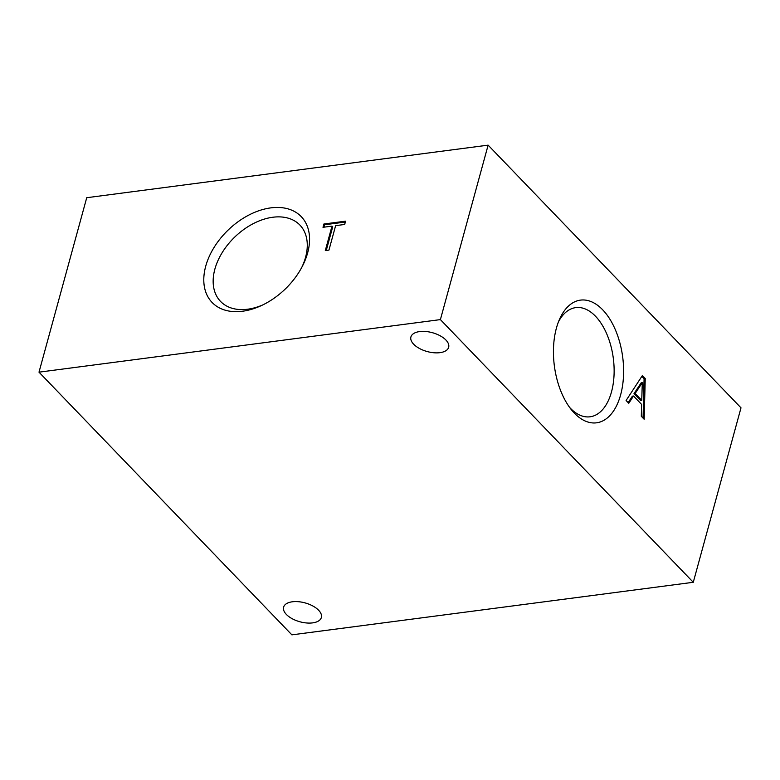 <?xml version="1.0" encoding="UTF-8"?>
<svg xmlns="http://www.w3.org/2000/svg" width="780" height="780" viewBox="0 0 780 780"><rect width="100%" height="100%" fill="white"/><g stroke="black" fill="none" stroke-linecap="round" stroke-linejoin="round"><path stroke-width="1.17" d="M488.124 145.148L86.726 197.71L39 372.167L440.398 319.605L693.274 582.289L741 407.833L488.124 145.148L440.398 319.605M439.94 352.667A19.558 9.779 -164.7 0 0 448.656 347.285A19.558 9.779 -164.7 0 0 432.364 332.69A19.558 9.779 -164.7 0 0 410.914 336.96A19.558 9.779 -164.7 0 0 419.474 348.485A19.558 9.779 -164.7 0 0 439.94 352.667M312.644 622.879A19.558 9.779 -164.7 0 0 321.36 617.497A19.558 9.779 -164.7 0 0 305.068 602.901A19.558 9.779 -164.7 0 0 283.618 607.172A19.558 9.779 -164.7 0 0 292.178 618.706A19.558 9.779 -164.7 0 0 312.644 622.879M39 372.167L291.876 634.852L693.274 582.289M644.163 419.26L645.236 378.524L642.379 375.55L626.096 400.491L628.777 403.279L633.516 396.016L641.618 404.43L641.306 416.286L644.163 419.26M574.392 413.156A61.873 34.447 -97.5 0 1 571.603 410.007A61.873 34.447 -97.5 0 1 559.679 318.923A61.873 34.447 -97.5 0 1 606.625 314.428A61.873 34.447 -97.5 0 1 619.671 398.034A61.873 34.447 -97.5 0 1 574.392 413.156M642.301 382.678L641.16 382.824L634.004 393.637L640.594 400.481L641.745 400.335L642.301 382.678L635.154 393.49L641.745 400.335M643.051 418.099L644.095 378.671L641.862 376.35M628.154 402.626L632.375 396.162L633.516 396.016M634.004 393.637L635.154 393.49M644.095 378.671L645.236 378.524M558.48 321.799A55.058 30.644 -97.5 0 1 575.133 307.71A55.058 30.644 -97.5 0 1 613.304 358.225A55.058 30.644 -97.5 0 1 589.426 416.861A55.058 30.644 -97.5 0 1 570.336 408.194A55.058 30.644 -97.5 0 1 569.712 407.531M262.86 304.882A55.058 36.523 136.1 0 1 221.266 302.133A55.058 36.523 136.1 0 1 221.988 252.944A55.058 36.523 136.1 0 1 272.795 217.249A55.058 36.523 136.1 0 1 300.563 225.791A55.058 36.523 136.1 0 1 301.733 267.462M270.816 207.87A61.873 41.047 136.1 0 1 302.533 265.931A61.873 41.047 136.1 0 1 261.3 305.623A61.873 41.047 136.1 0 1 204.009 275.33A61.873 41.047 136.1 0 1 270.816 207.87M344.672 224.464L345.579 221.169L323.905 224.006L322.998 227.302L331.988 226.122L325.299 250.575L328.945 250.097L335.634 225.644L344.672 224.464M345.335 222.047L324.626 224.757L323.905 224.006M324.626 224.757L323.963 227.175M326.264 250.448L332.709 226.873L331.988 226.122"/></g></svg>
